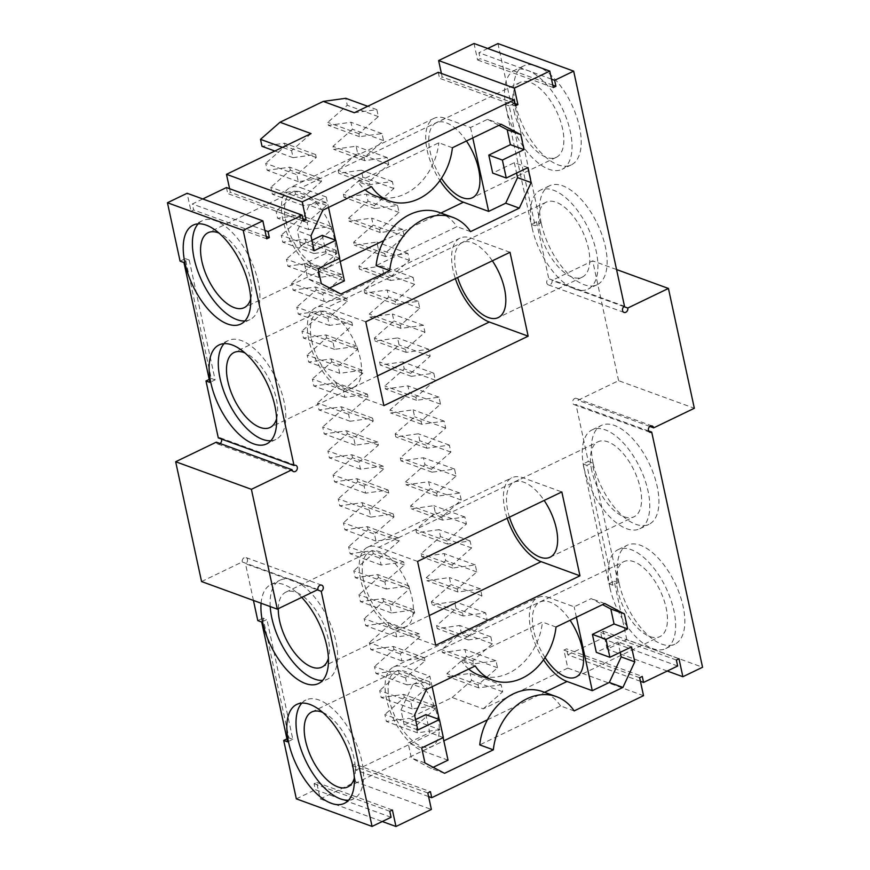 <?xml version="1.0" encoding="UTF-8"?>
<svg xmlns="http://www.w3.org/2000/svg" width="870" height="870" viewBox="0 0 870 870"><rect width="100%" height="100%" fill="white"/><g stroke="black" fill="none" stroke-linecap="round" stroke-linejoin="round"><path stroke-width="0.65" stroke-dasharray="4.35 3.26" d="M201.568 581.551L242.219 561.966A3.328 2.61 -70 0 1 243.132 558.551A3.328 2.61 -70 0 1 245.982 557.583A3.328 2.61 -70 0 1 247.537 560.508A3.328 2.61 -70 0 1 245.492 563.706L317.311 589.86M317.952 589.555L242.219 561.966M253.442 600.452L245.492 563.706M261.087 603.236A54.897 26.578 64.3 0 1 270.875 584.596A54.897 26.578 64.3 0 1 301.727 597.375M391.076 817.278L315.353 789.688L314.059 783.707L316.68 782.434L320.236 798.91L382.289 821.519M296.333 798.856L315.353 789.688M389.782 811.286L314.059 783.707M392.413 810.024L316.68 782.434M320.236 798.91L355.645 781.858L431.379 809.448M355.645 781.858L352.089 765.382L354.71 764.121L430.443 791.711M427.822 792.972L352.089 765.382M428.595 796.55L356.004 770.113L354.71 764.121M643.528 695.685L567.805 668.095L563.912 650.118L566.544 648.857L642.267 676.447M356.004 770.113L439.937 729.68L408.867 718.37L452.15 697.522L483.22 708.843L567.805 668.095M639.646 677.708L563.912 650.118M640.418 681.297L567.838 654.849L566.544 648.857M567.838 654.849L601.931 638.428L600.637 632.436L603.258 631.174L607.151 649.15L626.813 639.668L702.547 667.257M677.665 666.018L601.931 638.428M676.371 660.025L600.637 632.436M678.991 658.764L603.258 631.174M667.236 671.031L607.151 649.15M648.639 430.987L575.973 404.517A3.328 2.61 -70 0 1 574.189 404.659A3.328 2.61 -70 0 1 572.884 400.635A3.328 2.61 -70 0 1 576.473 398.406A3.328 2.61 -70 0 1 577.952 400.265L618.603 380.679L694.336 408.269M626.813 639.668L614.187 581.258L608.946 583.781L583.041 463.96L588.283 461.437L575.973 404.517M588.283 461.437L592.165 462.851L618.07 582.672L614.187 581.258M619.048 583.03A54.897 26.578 64.3 0 1 627.259 545.24A54.897 26.578 64.3 0 1 675.022 583.161A54.897 26.578 64.3 0 1 674.902 644.159A54.897 26.578 64.3 0 1 619.048 583.03M593.133 463.21A54.897 26.578 64.3 0 1 601.355 425.419A54.897 26.578 64.3 0 1 649.118 463.34A54.897 26.578 64.3 0 1 648.998 524.338A54.897 26.578 64.3 0 1 593.133 463.21M649.868 426.463L577.952 400.265M618.603 380.679L592.698 260.859L552.048 280.444A3.328 2.61 -70 0 1 551.145 283.859A3.328 2.61 -70 0 1 548.285 284.827A3.328 2.61 -70 0 1 546.73 281.902A3.328 2.61 -70 0 1 548.774 278.715L624.508 306.294M616.558 269.548L592.698 260.859M623.953 306.642L552.048 280.444M497.934 43.565L510.559 101.975L514.453 103.389L540.357 223.209L536.475 221.796L548.774 278.715M515.421 103.748A54.897 26.578 -115.7 0 0 571.285 164.876A54.897 26.578 -115.7 0 0 571.405 103.878A54.897 26.578 -115.7 0 0 523.631 65.957A54.897 26.578 -115.7 0 0 515.421 103.748M541.325 223.568A54.897 26.578 -115.7 0 0 597.19 284.697A54.897 26.578 -115.7 0 0 597.309 223.699A54.897 26.578 -115.7 0 0 549.546 185.778A54.897 26.578 -115.7 0 0 541.325 223.568M551.504 79.159L478.924 52.722L480.218 58.714L477.587 59.976L474.03 43.5M487.711 48.481L478.924 52.722M552.798 85.151L480.218 58.714M553.32 87.565L477.587 59.976M441.405 73.45L442.178 77.028L439.557 78.289L515.29 105.879M514.768 103.476L442.178 77.028M438.262 72.308L439.557 78.289M229.582 188.703L230.354 192.292L227.733 193.553L303.456 221.143M302.934 218.729L230.354 192.292M226.439 187.561L227.733 193.553M202.764 198.969L192.335 203.982L193.629 209.975L191.008 211.236L187.126 193.27M264.926 230.43L192.335 203.982M266.22 236.422L193.629 209.975M266.742 238.826L191.008 211.236M218.294 437.893A3.328 2.61 -70 0 1 220.077 437.762A3.328 2.61 -70 0 1 221.361 439.013M220.132 443.537A3.328 2.61 -70 0 1 217.804 444.015A3.328 2.61 -70 0 1 216.315 442.145M507.188 518.259A46.578 22.544 64.3 0 1 511.854 477.76A46.578 22.544 64.3 0 1 523 477.793L561.835 491.931M509.45 517.161A41.586 20.13 64.3 0 1 507.797 510.886A41.586 20.13 64.3 0 1 514.018 482.252A41.586 20.13 64.3 0 1 544.152 500.446M435.707 645.29L396.872 631.141A46.578 22.544 64.3 0 1 363.41 589.153A46.578 22.544 64.3 0 1 367.597 547.241A46.578 22.544 64.3 0 1 378.744 547.274L523 477.793M417.578 561.422L378.744 547.274M363.529 580.366A41.586 20.13 64.3 0 1 369.761 551.743A41.586 20.13 64.3 0 1 405.942 580.475A41.586 20.13 64.3 0 1 405.855 626.683A41.586 20.13 64.3 0 1 363.529 580.366M444.57 773.321L430.976 768.373L433.195 767.307M574.156 710.91L560.563 705.961L479.74 744.883M448.028 760.162L422.776 750.962A46.578 22.544 64.3 0 1 389.314 708.974A46.578 22.544 64.3 0 1 393.501 667.062A46.578 22.544 64.3 0 1 404.648 667.094L548.905 597.614L574.146 606.803L591.198 598.593L602.562 604.617M560.563 705.961A55.006 43.108 110 0 0 542.869 691.704M430.976 768.373L411.347 757.977L408.117 743.002L429.747 732.583L425.865 714.607M424.941 762.936L411.347 757.977M421.7 747.95L408.117 743.002M443.341 737.532L429.747 732.583M417.817 729.984L404.224 725.025L415.566 719.566M404.224 725.025L400.983 710.05L414.577 715.01M426.43 689.453L412.837 684.505L400.983 710.05M412.837 684.505L429.889 676.284L404.648 667.094M475.194 665.963L461.611 661.015L542.434 622.083A55.006 43.108 -70 0 1 479.305 675.261M556.017 627.031L542.434 622.083M604.791 603.541L591.198 598.593M468.734 669.073A55.006 43.108 -70 0 1 461.611 661.015M631.533 646.889L617.939 641.94L596.309 652.359M620.19 652.348L617.939 641.94M365.759 321.78L326.924 307.632A46.578 22.544 -115.7 0 0 315.777 307.599A46.578 22.544 -115.7 0 0 311.601 349.512A46.578 22.544 -115.7 0 0 345.064 391.5L383.898 405.648M311.721 340.725A41.586 20.13 -115.7 0 0 354.036 387.041A41.586 20.13 -115.7 0 0 354.133 340.833A41.586 20.13 -115.7 0 0 317.941 312.102A41.586 20.13 -115.7 0 0 311.721 340.725M510.016 252.289L471.181 238.141A46.578 22.544 -115.7 0 0 460.034 238.119A46.578 22.544 -115.7 0 0 455.38 278.617M492.344 260.804A41.586 20.13 -115.7 0 0 462.209 242.61A41.586 20.13 -115.7 0 0 455.978 271.244A41.586 20.13 -115.7 0 0 457.642 277.519M501.163 124.258L487.57 119.31L470.518 127.52L445.277 118.32A46.578 22.544 -115.7 0 0 434.13 118.298A46.578 22.544 -115.7 0 0 439.915 180.514M452.4 147.748L438.806 142.8L357.983 181.732A55.006 43.108 110 0 0 365.106 189.791M371.577 186.68L357.983 181.732M322.803 210.17L309.22 205.211L297.366 230.767L300.607 245.742L314.19 250.701M445.277 118.32L301.02 187.811L326.261 197.001L309.22 205.211M375.677 195.978A55.006 43.108 110 0 0 438.806 142.8M487.57 119.31L498.945 125.334M527.916 167.605L514.322 162.657L492.681 173.076M514.322 162.657L516.573 173.065M470.529 231.627L456.935 226.668L376.112 265.6M340.942 294.038L327.348 289.09L307.73 278.694L321.324 283.653M329.567 288.024L327.348 289.09M344.4 280.879L319.159 271.679A46.578 22.544 -115.7 0 1 285.697 229.68A46.578 22.544 -115.7 0 1 289.873 187.779A46.578 22.544 -115.7 0 1 301.02 187.811M439.241 212.421A55.006 43.108 -70 0 1 456.935 226.668M318.083 268.667L304.489 263.719L307.73 278.694M339.724 258.249L326.13 253.3L304.489 263.719M322.237 235.324L326.13 253.3M311.938 240.283L300.607 245.742M310.96 235.716L297.366 230.767M439.937 729.68L417.448 732.801L415.936 725.808L384.866 714.498L386.378 721.48L408.867 718.37M286.948 738.88L288.949 737.912L263.044 618.091L266.927 619.505L261.685 622.028M257.803 620.614L263.044 618.091M180.079 261.152L185.332 258.629L211.236 378.45L209.224 379.418M311.058 133.578L291.58 150.673L282.456 147.345M415.936 725.808L435.402 708.713L434.761 705.722L412.26 708.832L410.749 701.851L430.226 684.755L429.573 681.754L407.084 684.875L405.572 677.882L425.038 660.787L424.397 657.796L401.896 660.906L400.385 653.914L419.862 636.818L419.209 633.828L396.72 636.949L395.208 629.956L414.675 612.861L414.033 609.859L391.533 612.98L390.021 605.988L409.498 588.892L408.846 585.901L386.356 589.012L384.844 582.03L404.322 564.934L403.669 561.933L381.18 565.054L379.668 558.061L399.134 540.966L398.493 537.975L375.992 541.086L374.481 534.093L393.958 516.997L393.305 514.007L370.816 517.128L369.304 510.135L388.77 493.04L388.129 490.038L365.628 493.159L364.117 486.167L383.594 469.071L382.941 466.081L360.452 469.191L358.94 462.209L378.406 445.114L377.765 442.112L355.264 445.233L353.753 438.241L373.23 421.145L372.577 418.155L350.088 421.265L348.576 414.272L368.053 397.177L367.401 394.186L344.911 397.307L343.4 390.315L362.866 373.219L362.224 370.218L339.724 373.339L338.212 366.346L357.69 349.251L357.037 346.26L334.548 349.37L333.036 342.388L352.502 325.293L351.861 322.291L329.36 325.413L327.849 318.42L347.326 301.324L346.673 298.334L324.184 301.444L322.672 294.451L342.138 277.356L341.497 274.365L318.996 277.486L317.485 270.494L336.962 253.398L336.309 250.397L313.82 253.518L312.308 246.525L331.774 229.43L331.133 226.439L308.632 229.549L307.132 222.568L326.598 205.472L325.945 202.471L303.456 205.592L301.944 198.599L321.421 181.504L320.769 178.502L298.279 181.623L296.768 174.631L316.234 157.535L315.592 154.545L293.092 157.666L291.58 150.673M287.589 741.849L292.831 739.326L266.927 619.505M288.949 737.912L292.831 739.326M301.814 703.123A54.897 26.578 64.3 0 1 305.957 700.002A54.897 26.578 64.3 0 1 353.72 737.923A54.897 26.578 64.3 0 1 353.601 798.921A54.897 26.578 64.3 0 1 348.565 800.204M270.211 606.553A54.897 26.578 64.3 0 1 280.053 580.181A54.897 26.578 64.3 0 1 327.816 618.102A54.897 26.578 64.3 0 1 327.696 679.089A54.897 26.578 64.3 0 1 322.661 680.383M483.22 708.843L502.686 691.748L501.174 684.755L470.104 673.434L447.615 676.555L446.962 673.554L466.44 656.458L464.928 649.477L442.428 652.587L441.786 649.596L461.252 632.501L459.741 625.508L437.251 628.629L436.599 625.628L456.076 608.532L454.564 601.54L432.075 604.661L431.422 601.67L450.888 584.564L449.388 577.582L426.887 580.692L426.246 577.702L445.712 560.606L444.2 553.614L421.711 556.735L421.058 553.733L440.535 536.638L439.024 529.656L416.523 532.766L415.882 529.776L435.348 512.68L433.836 505.687L411.347 508.809L410.694 505.807L430.171 488.712L428.66 481.719L406.159 484.84L405.518 481.839L424.984 464.743L423.472 457.761L400.983 460.872L400.33 457.881L419.808 440.785L418.296 433.793L395.796 436.914L395.154 433.912L414.62 416.817L413.109 409.824L390.619 412.945L389.967 409.955L409.444 392.859L407.932 385.867L385.443 388.988L384.79 385.986L404.267 368.891L402.756 361.898L380.255 365.019L379.614 362.018L399.08 344.922L397.568 337.941L375.079 341.051L374.426 338.06L393.903 320.965L392.392 313.972L369.891 317.093L369.25 314.092L388.716 296.996L387.204 290.004L364.715 293.125L364.062 290.134L383.539 273.039L382.028 266.046L359.527 269.156L358.886 266.166L378.352 249.07L376.84 242.077L354.351 245.199L353.698 242.197L373.176 225.102L371.664 218.12L349.174 221.23L348.522 218.239L367.999 201.144L366.487 194.151L343.987 197.272L343.346 194.271L362.812 177.175L361.3 170.183L338.811 173.304L338.158 170.313L357.635 153.218L356.124 146.225L333.623 149.335L332.982 146.345L352.448 129.249L350.936 122.257L328.447 125.378L327.794 122.376L347.271 105.281L345.76 98.299M354.329 112.73L376.83 109.609L378.341 116.602L358.864 133.697L359.517 136.699L382.006 133.578L383.518 140.57L364.051 157.666L364.693 160.656L387.193 157.546L388.705 164.528L369.228 181.623L369.88 184.625L392.37 181.504L393.882 188.496L374.404 205.592L375.057 208.582L397.546 205.472L399.058 212.454L379.592 229.56L380.233 232.551L402.734 229.43L404.245 236.422L384.768 253.518L385.421 256.519L407.91 253.398L409.422 260.391L389.956 277.486L390.597 280.477L413.098 277.367L414.609 284.349L395.132 301.444L395.785 304.446L418.274 301.324L419.786 308.317L400.32 325.413L400.961 328.403L423.462 325.293L424.973 332.275L405.496 349.381L406.149 352.372L428.638 349.251L430.15 356.243L410.683 373.339L411.325 376.34L433.815 373.219L435.326 380.212L415.86 397.307L416.502 400.298L439.002 397.188L440.514 404.169L421.036 421.265L421.689 424.266L444.178 421.145L445.69 428.138L426.224 445.233L426.865 448.224L449.366 445.114L450.877 452.096L431.4 469.202L432.053 472.192L454.542 469.071L456.054 476.064L436.588 493.159L437.229 496.161L459.73 493.04L461.241 500.032L441.764 517.128L442.417 520.119L464.906 517.008L466.418 523.99L446.952 541.086L447.593 544.087L470.094 540.966L471.605 547.959L452.128 565.054L452.781 568.045L475.27 564.934L476.782 571.927L457.305 589.023L457.957 592.013L480.447 588.892L481.958 595.885L462.492 612.98L463.134 615.982L485.634 612.861L487.146 619.853L467.668 636.949L468.321 639.939L490.81 636.829L492.322 643.811L472.856 660.906L473.497 663.908L495.998 660.787L497.51 667.779L478.032 684.875L478.685 687.865L501.174 684.755M510.559 101.975L505.318 104.498L531.222 224.319L535.104 225.732L540.357 223.209M536.475 221.796L531.222 224.319M608.946 583.781L612.828 585.205L618.07 582.672M612.828 585.205L586.924 465.374L592.165 462.851M583.041 463.96L586.924 465.374M609.859 587.446A54.897 26.578 64.3 0 1 618.081 549.666A54.897 26.578 64.3 0 1 665.844 587.587A54.897 26.578 64.3 0 1 665.724 648.574A54.897 26.578 64.3 0 1 609.859 587.446M583.955 467.625A54.897 26.578 64.3 0 1 592.176 429.845A54.897 26.578 64.3 0 1 639.939 467.766A54.897 26.578 64.3 0 1 639.82 528.753A54.897 26.578 64.3 0 1 583.955 467.625M514.453 103.389L509.2 105.912L535.104 225.732M505.318 104.498L509.2 105.912M506.242 108.163A54.897 26.578 -115.7 0 0 562.096 169.291A54.897 26.578 -115.7 0 0 562.216 108.304A54.897 26.578 -115.7 0 0 514.453 70.372A54.897 26.578 -115.7 0 0 506.242 108.163M532.146 227.983A54.897 26.578 -115.7 0 0 588.011 289.112A54.897 26.578 -115.7 0 0 588.131 228.125A54.897 26.578 -115.7 0 0 540.357 190.193A54.897 26.578 -115.7 0 0 532.146 227.983M185.332 258.629L189.214 260.043L183.961 262.566M189.214 260.043L215.118 379.864L209.866 382.387M211.236 378.45L215.118 379.864M244.948 320.921A54.897 26.578 -115.7 0 0 249.973 319.627A54.897 26.578 -115.7 0 0 250.092 258.64A54.897 26.578 -115.7 0 0 202.329 220.719A54.897 26.578 -115.7 0 0 198.186 223.84M270.853 440.742A54.897 26.578 -115.7 0 0 275.888 439.448A54.897 26.578 -115.7 0 0 276.007 378.461A54.897 26.578 -115.7 0 0 228.244 340.54A54.897 26.578 -115.7 0 0 224.09 343.661M591.72 470.452A41.586 20.13 64.3 0 1 597.951 441.829A41.586 20.13 64.3 0 1 634.132 470.561A41.586 20.13 64.3 0 1 634.045 516.769A41.586 20.13 64.3 0 1 591.72 470.452M278.291 608.663A41.586 20.13 64.3 0 1 285.828 592.165A41.586 20.13 64.3 0 1 316.974 611.882A41.586 20.13 64.3 0 1 328.414 658.307M443.145 737.629L439.23 719.479M432.14 686.702L429.889 676.284M389.445 700.187A41.586 20.13 64.3 0 1 395.665 671.564A41.586 20.13 64.3 0 1 431.846 700.296A41.586 20.13 64.3 0 1 431.759 746.504A41.586 20.13 64.3 0 1 389.445 700.187M543.543 659.797A46.578 22.544 64.3 0 1 537.758 597.581A46.578 22.544 64.3 0 1 548.905 597.614M576.397 617.221L574.146 606.803M545.066 657.589A41.586 20.13 64.3 0 1 533.701 630.707A41.586 20.13 64.3 0 1 539.922 602.073A41.586 20.13 64.3 0 1 570.067 620.266M276.606 418.655A41.586 20.13 -115.7 0 0 270.2 381.256A41.586 20.13 -115.7 0 0 244.948 352.937M539.911 230.811A41.586 20.13 -115.7 0 0 582.237 277.128A41.586 20.13 -115.7 0 0 582.324 230.92A41.586 20.13 -115.7 0 0 546.142 202.188A41.586 20.13 -115.7 0 0 539.911 230.811M470.518 127.52L472.769 137.939M466.44 140.983A41.586 20.13 -115.7 0 0 436.294 122.79A41.586 20.13 -115.7 0 0 430.074 151.423A41.586 20.13 -115.7 0 0 441.438 178.306M326.261 197.001L328.512 207.419M335.603 240.196L339.528 258.346M285.817 220.904A41.586 20.13 -115.7 0 0 328.131 267.21A41.586 20.13 -115.7 0 0 328.229 221.013A41.586 20.13 -115.7 0 0 292.037 192.281A41.586 20.13 -115.7 0 0 285.817 220.904M417.448 732.801L386.378 721.48M435.402 708.713L404.332 697.403L384.866 714.498M404.332 697.403L403.691 694.401L381.19 697.522L379.679 690.53L410.749 701.851M434.761 705.722L403.691 694.401M412.26 708.832L381.19 697.522M430.226 684.755L399.156 673.434L379.679 690.53M399.156 673.434L398.503 670.444L376.014 673.554L374.502 666.561L405.572 677.882M429.573 681.754L398.503 670.444M407.084 684.875L376.014 673.554M425.038 660.787L393.969 649.466L374.502 666.561M393.969 649.466L393.327 646.475L370.827 649.596L369.315 642.604L400.385 653.914M424.397 657.796L393.327 646.475M401.896 660.906L370.827 649.596M419.862 636.818L388.792 625.508L369.315 642.604M388.792 625.508L388.14 622.507L365.65 625.628L364.138 618.635L395.208 629.956M419.209 633.828L388.14 622.507M396.72 636.949L365.65 625.628M414.675 612.861L383.616 601.54L364.138 618.635M383.616 601.54L382.963 598.549L360.474 601.659L358.962 594.678L390.021 605.988M414.033 609.859L382.963 598.549M391.533 612.98L360.474 601.659M409.498 588.892L378.428 577.582L358.962 594.678M378.428 577.582L377.787 574.581L355.286 577.702L353.775 570.709L384.844 582.03M408.846 585.901L377.787 574.581M386.356 589.012L355.286 577.702M404.322 564.934L373.252 553.614L353.775 570.709M373.252 553.614L372.599 550.612L350.11 553.733L348.598 546.741L379.668 558.061M403.669 561.933L372.599 550.612M381.18 565.054L350.11 553.733M399.134 540.966L368.064 529.645L348.598 546.741M368.064 529.645L367.423 526.654L344.922 529.776L343.411 522.783L374.481 534.093M398.493 537.975L367.423 526.654M375.992 541.086L344.922 529.776M393.958 516.997L362.888 505.687L343.411 522.783M362.888 505.687L362.235 502.686L339.746 505.807L338.234 498.814L369.304 510.135M393.305 514.007L362.235 502.686M370.816 517.128L339.746 505.807M388.77 493.04L357.7 481.719L338.234 498.814M357.7 481.719L357.059 478.728L334.558 481.839L333.047 474.857L364.117 486.167M388.129 490.038L357.059 478.728M365.628 493.159L334.558 481.839M383.594 469.071L352.524 457.761L333.047 474.857M352.524 457.761L351.871 454.76L329.382 457.881L327.87 450.888L358.94 462.209M382.941 466.081L351.871 454.76M360.452 469.191L329.382 457.881M378.406 445.114L347.337 433.793L327.87 450.888M347.337 433.793L346.695 430.791L324.205 433.912L322.694 426.92L353.753 438.241M377.765 442.112L346.695 430.791M355.264 445.233L324.205 433.912M373.23 421.145L342.16 409.824L322.694 426.92M342.16 409.824L341.519 406.834L319.018 409.944L317.506 402.962L348.576 414.272M372.577 418.155L341.519 406.834M350.088 421.265L319.018 409.944M368.053 397.177L336.984 385.867L317.506 402.962M336.984 385.867L336.331 382.865L313.842 385.986L312.33 378.994L343.4 390.315M367.401 394.186L336.331 382.865M344.911 397.307L313.842 385.986M362.866 373.219L331.796 361.898L312.33 378.994M331.796 361.898L331.155 358.908L308.654 362.018L307.143 355.036L338.212 366.346M362.224 370.218L331.155 358.908M339.724 373.339L308.654 362.018M357.69 349.251L326.62 337.93L307.143 355.036M326.62 337.93L325.967 334.939L303.478 338.06L301.966 331.068L333.036 342.388M357.037 346.26L325.967 334.939M334.548 349.37L303.478 338.06M352.502 325.293L321.432 313.972L301.966 331.068M321.432 313.972L320.791 310.971L298.29 314.092L296.779 307.099L327.849 318.42M351.861 322.291L320.791 310.971M329.36 325.413L298.29 314.092M347.326 301.324L316.256 290.004L296.779 307.099M316.256 290.004L315.603 287.013L293.114 290.123L291.602 283.142L322.672 294.451M346.673 298.334L315.603 287.013M324.184 301.444L293.114 290.123M342.138 277.356L311.068 266.046L291.602 283.142M311.068 266.046L310.427 263.044L287.926 266.166L286.415 259.173L317.485 270.494M341.497 274.365L310.427 263.044M318.996 277.486L287.926 266.166M336.962 253.398L305.892 242.077L286.415 259.173M305.892 242.077L305.239 239.087L282.75 242.197L281.238 235.215L312.308 246.525M336.309 250.397L305.239 239.087M313.82 253.518L282.75 242.197M331.774 229.43L300.715 218.109L281.238 235.215M300.715 218.109L300.063 215.118L277.573 218.239L276.062 211.247L307.132 222.568M331.133 226.439L300.063 215.118M308.632 229.549L277.573 218.239M326.598 205.472L295.528 194.151L276.062 211.247M295.528 194.151L294.887 191.15L272.386 194.271L270.875 187.278L301.944 198.599M325.945 202.471L294.887 191.15M303.456 205.592L272.386 194.271M321.421 181.504L290.352 170.183L270.875 187.278M290.352 170.183L289.699 167.192L267.21 170.302L265.698 163.321L296.768 174.631M320.769 178.502L289.699 167.192M298.279 181.623L267.21 170.302M316.234 157.535L285.164 146.225L265.698 163.321M285.164 146.225L284.523 143.224L262.022 146.345M315.592 154.545L284.523 143.224M293.092 157.666L274.844 151.01M322.661 712.399A41.586 20.13 64.3 0 1 347.913 740.718A41.586 20.13 64.3 0 1 354.318 778.128M452.15 697.522L471.616 680.427L470.104 673.434M502.686 691.748L471.616 680.427M376.83 109.609L367.705 106.292M378.341 116.602L347.271 105.281M358.864 133.697L327.794 122.376M359.517 136.699L328.447 125.378M382.006 133.578L350.936 122.257M383.518 140.57L352.448 129.249M364.051 157.666L332.982 146.345M364.693 160.656L333.623 149.335M387.193 157.546L356.124 146.225M388.705 164.528L357.635 153.218M369.228 181.623L338.158 170.313M369.88 184.625L338.811 173.304M392.37 181.504L361.3 170.183M393.882 188.496L362.812 177.175M374.404 205.592L343.346 194.271M375.057 208.582L343.987 197.272M397.546 205.472L366.487 194.151M399.058 212.454L367.999 201.144M379.592 229.56L348.522 218.239M380.233 232.551L349.174 221.23M402.734 229.43L371.664 218.12M404.245 236.422L373.176 225.102M384.768 253.518L353.698 242.197M385.421 256.519L354.351 245.199M407.91 253.398L376.84 242.077M409.422 260.391L378.352 249.07M389.956 277.486L358.886 266.166M390.597 280.477L359.527 269.156M413.098 277.367L382.028 266.046M414.609 284.349L383.539 273.039M395.132 301.444L364.062 290.134M395.785 304.446L364.715 293.125M418.274 301.324L387.204 290.004M419.786 308.317L388.716 296.996M400.32 325.413L369.25 314.092M400.961 328.403L369.891 317.093M423.462 325.293L392.392 313.972M424.973 332.275L393.903 320.965M405.496 349.381L374.426 338.06M406.149 352.372L375.079 341.051M428.638 349.251L397.568 337.941M430.15 356.243L399.08 344.922M410.683 373.339L379.614 362.018M411.325 376.34L380.255 365.019M433.815 373.219L402.756 361.898M435.326 380.212L404.267 368.891M415.86 397.307L384.79 385.986M416.502 400.298L385.443 388.988M439.002 397.188L407.932 385.867M440.514 404.169L409.444 392.859M421.036 421.265L389.967 409.955M421.689 424.266L390.619 412.945M444.178 421.145L413.109 409.824M445.69 428.138L414.62 416.817M426.224 445.233L395.154 433.912M426.865 448.224L395.796 436.914M449.366 445.114L418.296 433.793M450.877 452.096L419.808 440.785M431.4 469.202L400.33 457.881M432.053 472.192L400.983 460.872M454.542 469.071L423.472 457.761M456.054 476.064L424.984 464.743M436.588 493.159L405.518 481.839M437.229 496.161L406.159 484.84M459.73 493.04L428.66 481.719M461.241 500.032L430.171 488.712M441.764 517.128L410.694 505.807M442.417 520.119L411.347 508.809M464.906 517.008L433.836 505.687M466.418 523.99L435.348 512.68M446.952 541.086L415.882 529.776M447.593 544.087L416.523 532.766M470.094 540.966L439.024 529.656M471.605 547.959L440.535 536.638M452.128 565.054L421.058 553.733M452.781 568.045L421.711 556.735M475.27 564.934L444.2 553.614M476.782 571.927L445.712 560.606M457.305 589.023L426.246 577.702M457.957 592.013L426.887 580.692M480.447 588.892L449.388 577.582M481.958 595.885L450.888 584.564M462.492 612.98L431.422 601.67M463.134 615.982L432.075 604.661M485.634 612.861L454.564 601.54M487.146 619.853L456.076 608.532M467.668 636.949L436.599 625.628M468.321 639.939L437.251 628.629M490.81 636.829L459.741 625.508M492.322 643.811L461.252 632.501M472.856 660.906L441.786 649.596M473.497 663.908L442.428 652.587M495.998 660.787L464.928 649.477M497.51 667.779L466.44 656.458M478.032 684.875L446.962 673.554M478.685 687.865L447.615 676.555M617.635 590.273A41.586 20.13 64.3 0 1 623.855 561.65A41.586 20.13 64.3 0 1 660.036 590.382A41.586 20.13 64.3 0 1 659.949 636.59A41.586 20.13 64.3 0 1 617.635 590.273M514.007 110.99A41.586 20.13 -115.7 0 0 556.321 157.307A41.586 20.13 -115.7 0 0 556.419 111.099A41.586 20.13 -115.7 0 0 520.227 82.367A41.586 20.13 -115.7 0 0 514.007 110.99M250.701 298.834A41.586 20.13 -115.7 0 0 244.296 261.435A41.586 20.13 -115.7 0 0 219.044 233.117M396.872 631.141L429.28 615.536M422.776 750.962L443.841 740.827M487.45 719.816L544.544 692.313M471.181 238.141L326.924 307.632M377.46 375.894L345.064 391.5M440.916 213.03L383.822 240.533M340.213 261.544L319.159 271.679M321.715 585.173L245.982 557.583M652.195 425.985L576.473 398.406M649.923 432.238L574.189 404.659M624.018 312.417L548.285 284.827M295.811 465.341L220.077 437.762M293.527 471.594L217.804 444.015M344.422 803.336L353.601 798.921M296.779 704.417L305.957 700.002M318.518 683.515L327.696 679.089M270.875 584.596L280.053 580.181M665.724 648.574L674.902 644.159M618.081 549.666L627.259 545.24M639.82 528.753L648.998 524.338M592.176 429.845L601.355 425.419M523.631 65.957L514.453 70.372M571.285 164.876L562.096 169.291M549.546 185.778L540.357 190.193M597.19 284.697L588.011 289.112M202.329 220.719L193.151 225.134M249.973 319.627L240.794 324.053M228.244 340.54L219.055 344.955M275.888 439.448L266.698 443.874M367.597 547.241L511.854 477.76M550.112 557.192L634.045 516.769M514.018 482.252L597.951 441.829M321.922 667.105L405.855 626.683M285.828 592.165L369.761 551.743M393.501 667.062L537.758 597.581M460.034 238.119L315.777 307.599M317.941 312.102L234.019 352.524M354.036 387.041L270.113 427.464M546.142 202.188L462.209 242.61M582.237 277.128L498.303 317.55M434.13 118.298L289.873 187.779M347.826 786.926L431.759 746.504M311.732 711.986L395.665 671.564M576.016 677.012L659.949 636.59M539.922 602.073L623.855 561.65M520.227 82.367L436.294 122.79M556.321 157.307L472.388 197.729M292.037 192.281L208.104 232.703M328.131 267.21L244.198 307.643"/><path stroke-width="1.3" d="M382.289 821.519L395.97 826.5L392.413 810.024L389.782 811.286L391.076 817.278L372.066 826.435L321.226 591.285A3.328 2.61 -70 0 0 323.27 588.098A3.328 2.61 -70 0 0 321.715 585.173A3.328 2.61 -70 0 0 318.855 586.141A3.328 2.61 -70 0 0 317.952 589.555L277.302 609.141L251.397 489.321L292.048 469.735L216.315 442.145L175.664 461.731L251.397 489.321M395.97 826.5L431.379 809.448L427.822 792.972L430.443 791.711L431.737 797.692L428.595 796.55M549.764 71.09L514.355 88.142L438.621 60.552L474.03 43.5L549.764 71.09L553.32 87.565L555.941 86.293L554.647 80.312L573.667 71.144L624.508 306.294A3.328 2.61 -70 0 0 622.463 309.492A3.328 2.61 -70 0 0 624.018 312.417A3.328 2.61 -70 0 0 626.868 311.449A3.328 2.61 -70 0 0 627.781 308.034L668.432 288.448L694.336 408.269L653.685 427.855A3.328 2.61 -70 0 0 652.195 425.985A3.328 2.61 -70 0 0 648.607 428.225A3.328 2.61 -70 0 0 649.923 432.238A3.328 2.61 -70 0 0 651.706 432.107L702.547 667.257L682.874 676.729L678.991 658.764L676.371 660.025L677.665 666.018L643.561 682.439L642.267 676.447L639.646 677.708L643.528 695.685L431.737 797.692M514.355 88.142L517.911 104.617L514.768 103.476M292.048 469.735A3.328 2.61 -70 0 0 293.527 471.594A3.328 2.61 -70 0 0 297.116 469.365A3.328 2.61 -70 0 0 295.811 465.341A3.328 2.61 -70 0 0 294.027 465.483L243.187 230.332L262.849 220.85L266.742 238.826L269.363 237.564L268.069 231.572L302.162 215.151L303.456 221.143L306.088 219.882L302.194 201.905L513.996 99.887L515.29 105.879L517.911 104.617M579.964 575.809L435.707 645.29L417.578 561.422L561.835 491.931L579.964 575.809L541.129 561.661A46.578 22.544 64.3 0 1 507.188 518.259M493.333 749.842L444.57 773.321L424.941 762.936L421.7 747.95L443.341 737.532L439.459 719.555L417.817 729.984L414.577 715.01L426.43 689.453L475.194 665.963A55.006 43.108 -70 0 0 492.898 680.209A55.006 43.108 -70 0 0 556.017 627.031L604.791 603.541L624.41 613.937L627.651 628.912L606.009 639.341L609.892 657.307L631.533 646.889L634.774 661.863L622.92 687.42L574.156 710.91A55.006 43.108 -70 0 0 556.463 696.652L542.869 691.704A55.006 43.108 110 0 0 479.74 744.883L493.333 749.842A55.006 43.108 -70 0 1 556.463 696.652M383.898 405.648L365.759 321.78L510.016 252.289L528.155 336.168L383.898 405.648M389.271 200.926A55.006 43.108 -70 0 0 452.4 147.748L501.163 124.258L520.782 134.654L524.023 149.629L502.381 160.058L506.275 178.024L527.916 167.605L531.146 182.58L519.303 208.137L470.529 231.627A55.006 43.108 -70 0 0 452.835 217.369A55.006 43.108 -70 0 0 389.706 270.548L340.942 294.038L321.324 283.653L318.083 268.667L339.724 258.249L335.831 240.272L314.19 250.701L310.96 235.716L322.803 210.17L371.577 186.68A55.006 43.108 -70 0 0 389.271 200.926L375.677 195.978A55.006 43.108 110 0 1 365.106 189.791M277.302 609.141L201.568 581.551L175.664 461.731M321.226 591.285L317.311 589.86M372.066 826.435L296.333 798.856L283.707 740.435L287.589 741.849L261.685 622.028L257.803 620.614L253.442 600.452M288.557 742.208A54.897 26.578 64.3 0 1 296.779 704.417A54.897 26.578 64.3 0 1 344.542 742.349A54.897 26.578 64.3 0 1 344.422 803.336A54.897 26.578 64.3 0 1 288.557 742.208M301.727 597.375A54.897 26.578 64.3 0 1 327.087 647.465A54.897 26.578 64.3 0 1 318.518 683.515A54.897 26.578 64.3 0 1 262.653 622.387A54.897 26.578 64.3 0 1 261.087 603.236M643.561 682.439L640.418 681.297M682.874 676.729L667.236 671.031M651.706 432.107L648.639 430.987M653.685 427.855L649.868 426.463M668.432 288.448L616.558 269.548M627.781 308.034L623.953 306.642M573.667 71.144L497.934 43.565L487.711 48.481M554.647 80.312L551.504 79.159M555.941 86.293L552.798 85.151M438.621 60.552L441.405 73.45M513.996 99.887L438.262 72.308L354.329 112.73L323.259 101.409L345.76 98.299L367.705 106.292M302.194 201.905L226.472 174.315L229.582 188.703M323.259 101.409L279.988 122.257L311.058 133.578L226.472 174.315M306.088 219.882L302.934 218.729M302.162 215.151L226.439 187.561L202.764 198.969M268.069 231.572L264.926 230.43M269.363 237.564L266.22 236.422M262.849 220.85L187.126 193.27L167.453 202.743L243.187 230.332M294.027 465.483L218.294 437.893L205.983 380.973L209.866 382.387L183.961 262.566L180.079 261.152L167.453 202.743M184.94 262.925A54.897 26.578 -115.7 0 0 240.794 324.053A54.897 26.578 -115.7 0 0 240.914 263.066A54.897 26.578 -115.7 0 0 193.151 225.134A54.897 26.578 -115.7 0 0 184.94 262.925M210.844 382.746A54.897 26.578 -115.7 0 0 266.698 443.874A54.897 26.578 -115.7 0 0 266.829 382.887A54.897 26.578 -115.7 0 0 219.055 344.955A54.897 26.578 -115.7 0 0 210.844 382.746M221.361 439.013A3.328 2.61 -70 0 1 220.132 443.537M544.152 500.446A41.586 20.13 64.3 0 1 550.112 557.192A41.586 20.13 64.3 0 1 509.45 517.161M433.195 767.307L448.028 760.162L443.145 737.629M622.92 687.42L609.326 682.471L621.18 656.915L620.19 652.348M544.544 692.313L567.033 681.482L592.285 690.682L609.326 682.471M439.459 719.555L425.865 714.607L415.566 719.566M492.898 680.209L479.305 675.261A55.006 43.108 -70 0 1 468.734 669.073M602.562 604.617L610.816 608.989L624.41 613.937M627.651 628.912L614.057 623.964L610.816 608.989M606.009 639.341L592.416 634.382L614.057 623.964M609.892 657.307L596.309 652.359L592.416 634.382M634.774 661.863L621.18 656.915M455.38 278.617A46.578 22.544 -115.7 0 0 489.321 322.02L377.46 375.894M528.155 336.168L489.321 322.02M457.642 277.519A41.586 20.13 -115.7 0 0 498.303 317.55A41.586 20.13 -115.7 0 0 492.344 260.804M498.945 125.334L507.199 129.706L510.429 144.681L488.799 155.099L492.681 173.076L506.275 178.024M520.782 134.654L507.199 129.706M524.023 149.629L510.429 144.681M502.381 160.058L488.799 155.099M516.573 173.065L517.552 177.632L531.146 182.58M519.303 208.137L505.709 203.188L517.552 177.632M505.709 203.188L488.657 211.399L463.416 202.199L440.916 213.03M389.706 270.548L376.112 265.6A55.006 43.108 -70 0 1 439.241 212.421L452.835 217.369M339.528 258.346L344.4 280.879L329.567 288.024M335.831 240.272L322.237 235.324L311.938 240.283M283.707 740.435L286.948 738.88M209.224 379.418L205.983 380.973M348.565 800.204A54.897 26.578 64.3 0 1 297.736 737.782A54.897 26.578 64.3 0 1 301.814 703.123M322.661 680.383A54.897 26.578 64.3 0 1 271.832 617.961A54.897 26.578 64.3 0 1 270.211 606.553M198.186 223.84A54.897 26.578 -115.7 0 0 194.119 258.499A54.897 26.578 -115.7 0 0 244.948 320.921M224.09 343.661A54.897 26.578 -115.7 0 0 220.023 378.319A54.897 26.578 -115.7 0 0 270.853 440.742M328.414 658.307A41.586 20.13 64.3 0 1 321.922 667.105A41.586 20.13 64.3 0 1 279.596 620.799A41.586 20.13 64.3 0 1 278.291 608.663M439.23 719.479L432.14 686.702M567.033 681.482A46.578 22.544 64.3 0 1 543.543 659.797M592.285 690.682L576.397 617.221M570.067 620.266A41.586 20.13 64.3 0 1 576.016 677.012A41.586 20.13 64.3 0 1 545.066 657.589M244.948 352.937A41.586 20.13 -115.7 0 0 234.019 352.524A41.586 20.13 -115.7 0 0 227.788 381.147A41.586 20.13 -115.7 0 0 270.113 427.464A41.586 20.13 -115.7 0 0 276.606 418.655M472.769 137.939L488.657 211.399M439.915 180.514A46.578 22.544 -115.7 0 0 463.416 202.199M441.438 178.306A41.586 20.13 -115.7 0 0 472.388 197.729A41.586 20.13 -115.7 0 0 466.44 140.983M328.512 207.419L335.603 240.196M274.844 151.01L262.022 146.345L260.511 139.352L282.456 147.345M279.988 122.257L260.511 139.352M354.318 778.128A41.586 20.13 64.3 0 1 347.826 786.926A41.586 20.13 64.3 0 1 305.511 740.62A41.586 20.13 64.3 0 1 311.732 711.986A41.586 20.13 64.3 0 1 322.661 712.399M219.044 233.117A41.586 20.13 -115.7 0 0 208.104 232.703A41.586 20.13 -115.7 0 0 201.883 261.326A41.586 20.13 -115.7 0 0 244.198 307.643A41.586 20.13 -115.7 0 0 250.701 298.834M429.28 615.536L541.129 561.661M443.841 740.827L487.45 719.816M383.822 240.533L340.213 261.544"/></g></svg>

